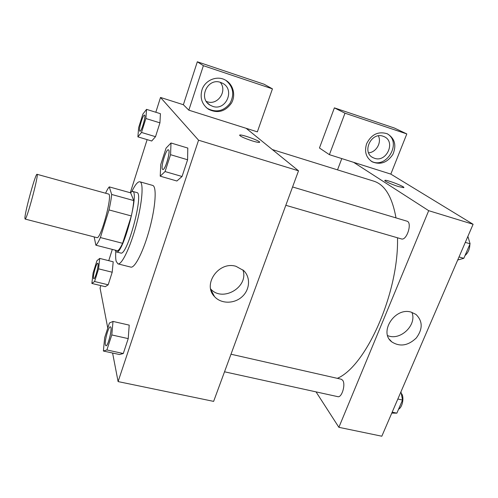 <?xml version="1.0" encoding="UTF-8"?>
<svg xmlns="http://www.w3.org/2000/svg" width="498" height="498" viewBox="0 0 498 498"><rect width="100%" height="100%" fill="white"/><g stroke="black" fill="none" stroke-linecap="round" stroke-linejoin="round"><path stroke-width="0.75" d="M24.906 218.024C24.956 211.563 35.644 172.968 37.033 174.3C39.249 173.466 26.575 220.875 25.074 219.045L24.906 218.024M37.033 174.3L108.539 194.039C113.065 193.884 100.733 240.017 96.886 237.621L25.074 219.045M109.267 186.887L130.663 192.851L133.757 200.563C133.464 204.834 132.661 209.963 131.341 215.951L122.595 243.304L100.384 237.552L109.006 209.919C110.375 203.887 111.266 198.739 111.677 194.463L109.267 186.887C108.209 188.007 106.983 190.124 105.588 193.224M94.159 236.917L95.877 245.203C97.085 244.225 98.585 241.673 100.384 237.552M122.595 243.304C120.703 247.369 119.078 249.865 117.733 250.793L95.877 245.203M115.131 250.127L116.358 251.92C122.657 255.605 139.851 191.313 132.549 191.369L130.208 192.726M132.549 191.369L136.819 192.558C144.308 192.564 127.152 256.75 120.659 253.015L116.358 251.92M131.341 215.951L109.006 209.919M133.757 200.563L111.677 194.463M131.883 191.394C135.195 184.652 137.865 181.453 139.888 181.789C143.804 182.554 142.353 202.375 136.328 224.816C130.358 247.269 121.717 265.166 117.945 263.878L116.19 261.35C115.636 259.159 115.505 255.897 115.797 251.558M139.888 181.789L152.637 185.405C156.851 186.264 155.706 206.066 149.711 228.395C143.766 250.737 134.871 268.466 130.793 267.102L117.945 263.878M91.869 283.443L105.271 286.68L108.184 284.806L112.206 272.219L113.208 261.799L99.725 258.418L96.942 260.691L93.07 273.053L91.869 283.443L94.589 281.513L98.573 268.845L99.725 258.418M103.385 351.028L119.483 354.526L123.28 353.524L128.229 338.621L129.212 325.126L113.002 321.428L109.411 323.015L104.68 337.607L103.385 351.028L106.896 349.951L111.795 334.942L113.002 321.428M137.896 136.863L141.5 132.449L145.889 118.518L146.537 109.361L142.876 114.104L138.625 127.675L137.896 136.863L151.703 141.009L155.513 136.689L159.933 122.85L155.513 136.689L151.703 141.027M145.889 118.518L159.933 122.85L160.418 113.675M112.592 353.026L118.101 381.593L198.565 140.206L160.512 97.452L155.818 112.255M147.134 139.639L130.339 192.57M112.311 249.405L108.738 260.684M100.833 285.609L100.061 288.043L107.773 328.051M160.213 176.18L165.062 171.561L170.565 154.697L171.001 142.988L166.071 148.111L160.779 164.452L160.213 176.18L176.883 181.004L182.044 176.491L187.597 159.765L187.796 148.037M252.137 140.859C243.796 138.046 239.656 136.11 239.719 135.058C241.661 134.074 262.241 141.7 259.452 142.372C258.53 142.577 256.096 142.073 252.137 140.859M188.829 110.17L257.354 131.858L272.437 88.856L203.383 65.692L188.829 110.17L183.376 104.723L160.512 97.452M118.101 381.593L213.63 401.382L298.52 170.814L198.565 140.206M298.52 170.814L246.18 128.322M259.614 142.247C260.547 141.015 241.468 134.124 239.719 135.058L239.557 135.188M201.933 89.995C204.821 80.365 216.698 75.235 225.127 79.941C233.17 84.05 236.108 95.155 231.427 103.148C225.245 111.67 217.589 113.7 208.45 109.255C202.001 104.505 199.829 98.087 201.933 89.995M206.166 107.468L207.66 108.558C216.3 112.872 223.751 111.141 230.001 103.347C234.658 94.452 233.307 86.801 225.943 80.396M220.639 82.431L222.482 83.222C235.411 89.466 225.992 111.322 212.652 106.335L210.025 105.115C197.936 98.392 207.629 77.433 220.639 82.431M220.234 82.307C227.723 90.935 217.713 105.701 207.162 101.71L206.303 101.399M203.383 65.692L197.326 61.783L183.376 104.723M272.437 88.856L264.096 84.23L197.326 61.783M235.99 266.312L243.653 270.557C250.824 277.361 249.921 289.861 241.916 296.883C234.023 304.023 221.037 303.948 214.52 296.603C202.225 284.458 218.759 260.884 235.99 266.312M210.673 288.971C222.637 302.678 249.162 286.923 242.887 269.866M272.344 149.562L373.786 181.16C384.823 184.634 392.225 196.878 395.991 217.887M397.504 237.795C398.929 292.818 366.018 366.416 337.302 378.337M224.523 371.794L337.781 396.651C341.846 398.039 345.948 384.151 342.63 380.223L341.261 379.233L230.997 354.221M292.575 186.962L406.922 221.162C412.624 222.357 406.773 241.013 401.369 238.916L285.827 205.301M337.52 169.862L341.802 158.594M316.037 391.876L338.883 427.321L428.697 210.679L353.655 162.348L329.396 154.666L344.99 113.189L406.816 133.931L390.83 174.113L353.655 162.348M368.601 152.83C376.183 152.363 381.891 142.521 378.374 135.861M329.396 154.666L319.455 147.993L334.388 107.861L394.397 128.036L406.816 133.931M374.496 158.277L372.996 157.654C361.511 152.413 371.197 131.665 383.105 136.24L384.145 136.651C396.103 141.637 386.541 162.796 374.496 158.277M371.091 161.103C386.361 169.918 402.652 142.067 386.971 133.638M366.634 143.673C371.44 134.311 378.343 131.024 387.357 133.806C394.833 138.463 396.676 145.316 392.897 154.361C387.444 162.541 380.621 165.056 372.423 161.918C366.08 157.841 364.15 151.759 366.634 143.673M344.99 113.189L334.388 107.861M338.883 427.321L381.823 436.217L473.1 224.274L390.83 174.113M411.13 312.122L415.955 314.419C422.796 321.104 422.908 328.966 416.284 337.999C408.092 345.749 399.938 347.05 391.808 341.908C378.605 332.278 394.852 306.942 411.13 312.122M473.1 224.274L428.697 210.679M387.631 335.571C400.18 341.23 417.312 324.889 411.877 312.339M398.35 186.532C391.752 184.509 383.41 180.65 384.942 180.351C386.51 179.467 406.119 187.08 403.722 187.659L398.35 186.532M403.841 187.565C404.737 186.501 386.367 179.504 384.935 180.357L384.817 180.45M391.777 413.11L396.862 413.159L402.527 400.056L400.952 391.808M396.862 413.159L392.194 412.145M402.527 400.056L397.846 399.01M401.245 393.358C404.494 396.315 402.645 407.308 398.568 409.213M457.712 260L463.812 258.325L470.093 243.79L467.883 236.394M463.812 258.325L459.032 256.943M470.093 243.79L465.306 242.37M469.869 244.325C469.751 249.093 468.132 252.828 465.02 255.536M110.432 326.869L110.45 326.875C112.859 326.875 108.11 346.757 105.931 345.768L105.364 344.815C104.462 340.9 108.645 326.003 110.413 326.862C112.822 326.862 108.072 346.751 105.893 345.755M111.795 334.942L128.229 338.621L123.28 353.524L106.896 349.951M128.229 338.621L129.206 325.138M168.417 149.836L168.417 149.836C171.107 150.079 165.174 170.777 162.79 169.501L162.435 169.214C160.611 166.886 166.183 148.678 168.38 149.823C171.063 150.066 165.137 170.764 162.753 169.488M165.062 171.561L182.044 176.491L187.597 159.765L187.783 148.055L171.001 142.988M187.597 159.765L170.565 154.697M97.739 263.255L97.77 263.261C99.444 263.243 95.286 279.509 93.811 278.724L93.487 278.183C92.827 275.469 96.506 262.552 97.739 263.255C99.413 263.237 95.255 279.496 93.78 278.712M98.573 268.845L112.206 272.219L108.184 284.806L94.589 281.513M112.206 272.219L113.202 261.805M144.526 115.088L144.544 115.094C146.362 115.2 141.451 132.188 139.882 131.242L139.87 131.235M160.412 113.693L146.537 109.361M155.513 136.689L141.5 132.449M139.683 131.08C138.413 129.561 143.044 114.223 144.513 115.082C146.325 115.194 141.42 132.182 139.851 131.229L139.683 131.08M208.45 109.255L207.66 108.558M207.461 102.943L210.025 105.115M214.52 296.603L210.797 289.525M372.124 157.138L372.996 157.654M372.423 161.918L371.203 161.178M391.808 341.908L389.504 339.418"/></g></svg>
